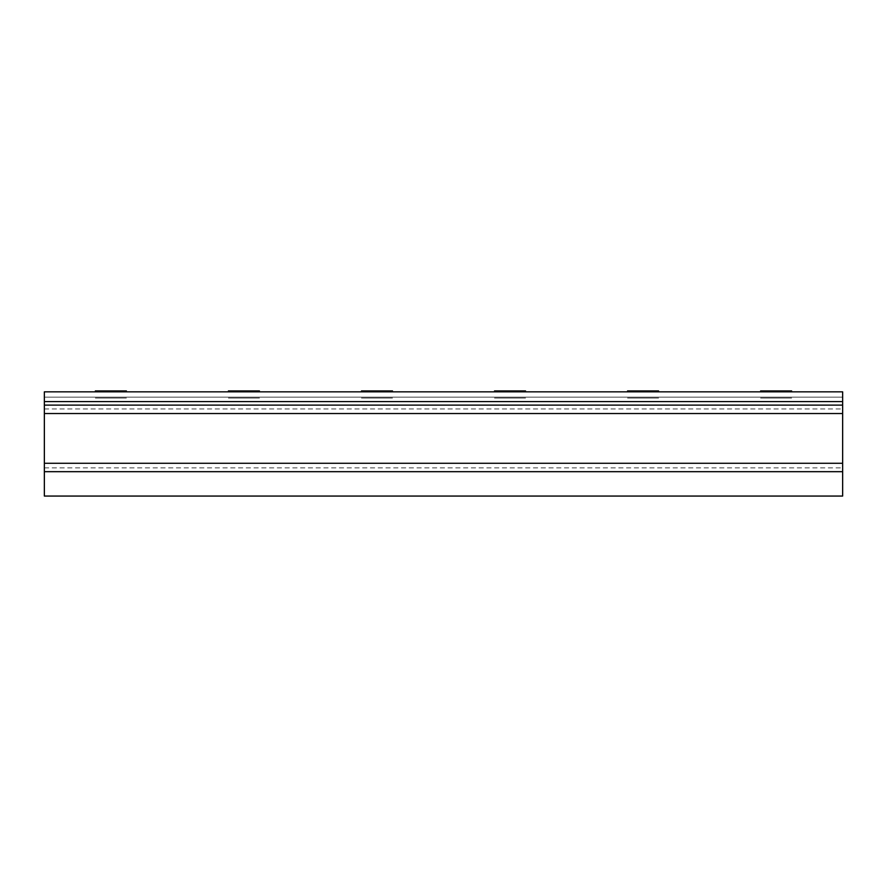 <?xml version="1.0" encoding="UTF-8"?>
<svg xmlns="http://www.w3.org/2000/svg" width="887" height="887" viewBox="0 0 887 887"><rect width="100%" height="100%" fill="white"/><g stroke="black" fill="none" stroke-linecap="round" stroke-linejoin="round"><path stroke-width="0.67" stroke-dasharray="4.43 3.33" d="M95.352 398.041L126.397 398.041L95.352 398.041M228.402 398.041L259.447 398.041L228.402 398.041M361.452 398.041L392.497 398.041L361.452 398.041M760.602 398.041L791.647 398.041L760.602 398.041M627.552 398.041L658.597 398.041L627.552 398.041M494.502 398.041L525.547 398.041L494.502 398.041M44.35 397.154L44.35 391.832L842.65 391.832L842.65 397.154L44.35 397.154L842.65 397.154L842.65 496.055L44.35 496.055L44.35 397.154M44.35 401.589L842.65 401.589M44.35 405.115L842.65 405.115M44.35 408.94L842.65 408.94M44.35 467.859L842.65 467.859M44.35 471.684L842.65 471.684"/><path stroke-width="1.33" d="M95.352 390.945L126.397 390.945L95.352 390.945M228.402 390.945L259.447 390.945L228.402 390.945M361.452 390.945L392.497 390.945L361.452 390.945M760.602 390.945L791.647 390.945L760.602 390.945M627.552 390.945L658.597 390.945L627.552 390.945M494.502 390.945L525.547 390.945L494.502 390.945M44.35 496.055L842.65 496.055L842.65 391.832L44.35 391.832L44.35 496.055M44.35 471.684L842.65 471.684M44.35 463.269L842.65 463.269M44.35 413.53L842.65 413.53M44.35 405.115L842.65 405.115M44.35 401.589L842.65 401.589"/></g></svg>
